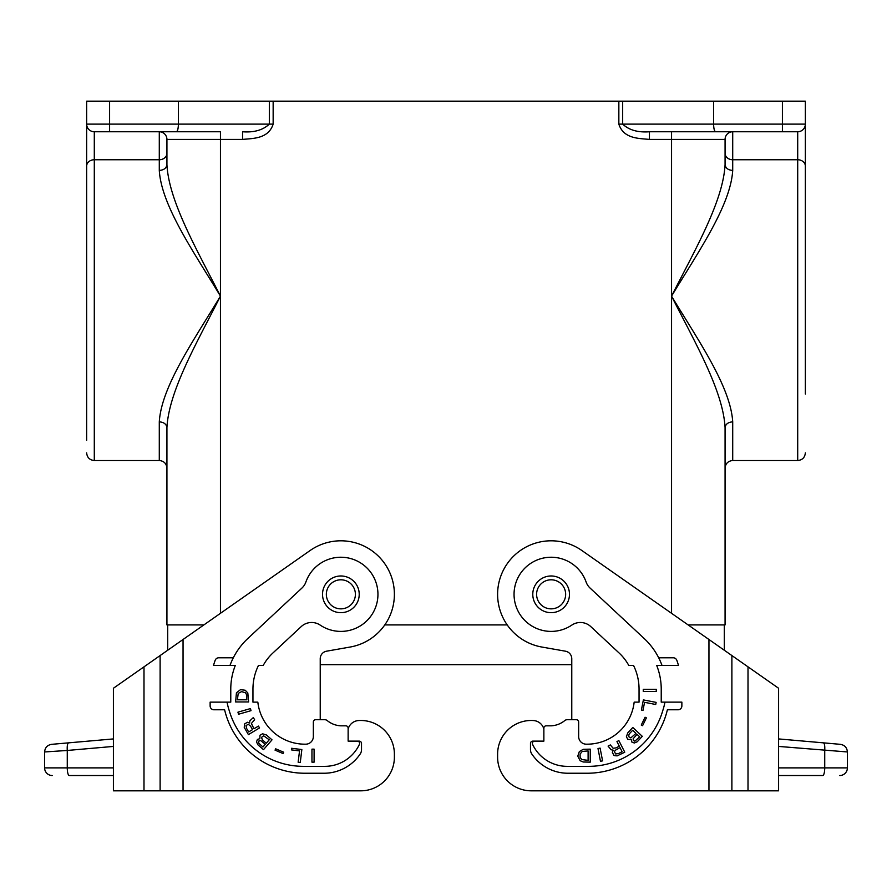<?xml version="1.0" encoding="UTF-8"?>
<svg xmlns="http://www.w3.org/2000/svg" width="892" height="892" viewBox="0 0 892 892"><rect width="100%" height="100%" fill="white"/><g stroke="black" fill="none" stroke-linecap="round" stroke-linejoin="round"><path stroke-width="1.34" d="M203.889 624.913L166.927 624.913L166.927 427.681C168.822 390.729 197.31 342.015 220.447 296.144C194.01 252.313 161.441 205.762 159.289 170.45C163.894 170.082 166.447 168.131 166.927 164.607L166.927 139.408A7.649 7.649 0 0 0 159.289 131.76A7.649 7.649 0 0 1 166.927 139.408A7.649 7.649 0 0 0 159.289 131.76A7.649 7.649 0 0 1 166.927 139.408L220.447 139.408L220.447 296.144C197.31 250.273 168.822 201.559 166.927 164.607M166.927 427.681C166.447 424.157 163.894 422.206 159.289 421.838C161.441 386.526 194.01 339.975 220.447 296.144L220.447 613.306M242.568 139.408L242.568 131.76C254.03 132.652 262.95 130.098 269.328 124.111L273.153 124.111C268.459 138.884 253.072 138.371 242.568 139.408L220.447 139.408L220.447 131.76L94.296 131.76A7.649 7.649 0 0 1 86.647 124.111L86.647 124.111A7.649 7.649 0 0 0 94.296 131.76A7.649 7.649 0 0 1 86.647 124.111L86.647 101.175L109.593 101.175L109.593 124.111L86.647 124.111L86.647 440.269M220.447 131.76L176.348 131.76C177.597 131.302 178.277 128.749 178.4 124.111L178.4 101.175L109.593 101.175M166.927 624.913L166.927 468.177C166.481 463.528 163.927 460.974 159.289 460.528L159.289 421.838M649.432 131.76C637.97 132.652 629.05 130.098 622.672 124.111L618.847 124.111C623.541 138.884 638.928 138.371 649.432 139.408L649.432 131.76L715.652 131.76C714.403 131.302 713.723 128.749 713.6 124.111L713.6 101.175L269.328 101.175L269.328 124.111L109.593 124.111L109.593 131.76L94.296 131.76A7.649 7.649 0 0 1 86.647 124.111M571.772 664.663L320.228 664.663M86.647 296.144L86.647 152.019M688.111 624.913L725.073 624.913L725.073 427.681C723.178 390.729 694.69 342.015 671.553 296.144C697.99 252.313 730.559 205.762 732.711 170.45C728.106 170.082 725.553 168.131 725.073 164.607L725.073 139.408L725.073 164.607C723.178 201.559 694.69 250.273 671.553 296.144C697.99 339.975 730.559 386.526 732.711 421.838L732.711 460.528C728.073 460.974 725.519 463.528 725.073 468.177L725.073 427.681C725.553 424.157 728.106 422.206 732.711 421.838M507.202 624.913L384.798 624.913M269.328 101.175L178.4 101.175M167.696 650.246L167.696 624.913M551.133 612.681A18.353 18.353 0 0 1 532.78 594.328A18.353 18.353 0 0 1 551.133 575.976A18.353 18.353 0 0 1 569.475 594.328A18.353 18.353 0 0 1 551.133 612.681M348.136 728.128L348.136 741.129L359.22 741.129A2.297 2.297 0 0 1 361.516 743.415L361.516 749.715A7.649 7.649 0 0 1 360.212 753.974A43.585 43.585 0 0 1 324.052 773.241L304.941 773.241A82.577 82.577 0 0 1 224.606 709.776L213.957 709.776A3.824 3.824 0 0 1 210.133 705.951L210.133 702.127L230.772 702.127L230.772 689.137A64.224 64.224 0 0 1 235.31 665.432L213.511 665.432A84.863 84.863 0 0 1 215.173 660.314A3.824 3.824 0 0 1 218.774 657.783L233.314 657.783A69.197 69.197 0 0 1 247.809 638.527L301.92 588.073A15.287 15.287 0 0 0 305.9 581.985A37.085 37.085 0 0 1 356.12 560.522A37.085 37.085 0 0 1 373.269 612.358A37.085 37.085 0 0 1 320.172 625.091A15.287 15.287 0 0 0 301.217 626.597L272.829 653.067A49.316 49.316 0 0 0 263.218 665.432L258.479 665.432A53.52 53.52 0 0 0 252.949 689.137L252.949 702.127L257.833 702.127A47.399 47.399 0 0 0 304.941 744.184L305.7 744.184A7.649 7.649 0 0 0 313.348 736.536L313.348 722.007A2.297 2.297 0 0 1 315.645 719.721L324.811 719.721A3.824 3.824 0 0 1 327.108 720.48A23.348 23.348 0 0 0 340.867 725.832L345.84 725.832A2.297 2.297 0 0 1 348.136 728.128L348.136 729.065A11.473 11.473 0 0 1 358.428 720.558A33.64 33.64 0 0 1 394.387 754.119L394.387 757.185A33.64 33.64 0 0 1 360.747 790.825L113.407 790.825L113.407 688.256L143.991 666.848L143.991 790.825M360.747 790.825L183.05 790.825L183.05 639.497L143.991 666.848M113.407 746.426L67.268 750.462C67.023 745.946 67.457 743.415 68.584 742.846L51.58 744.341C47.321 745.099 44.99 747.641 44.6 751.956L67.268 750.462L67.268 767.889A7.649 1.974 -90 0 0 69.242 775.527L113.407 775.527M113.407 767.889L44.6 767.889A7.649 7.649 0 0 0 52.249 775.527A7.649 7.649 0 0 1 44.6 767.889L44.6 751.956M68.584 742.846L113.407 738.922L68.584 742.846M324.811 719.721L320.228 719.721L320.228 658.731A7.649 7.649 0 0 1 326.55 651.193L350.166 647.034A53.52 53.52 0 0 0 390.317 573.846A53.52 53.52 0 0 0 310.171 550.487L183.05 639.497M275.639 748.801L275.059 750.15L283.076 753.55L283.656 752.201L275.639 748.801M237.941 712.173L238.532 714.236L251.02 710.656L250.429 708.594L237.941 712.173M259.026 740.817L260.765 740.605L265.281 744.318L262.939 747.017L258.624 743.058L259.026 740.817M262.415 739.892L261.501 737.383L263.653 735.8L269.228 739.791L266.24 743.226L262.415 739.892M262.56 733.782L260.018 735.22L259.817 738.721L257.409 739.412L256.539 741.899L257.899 744.798L263.486 749.659L272.015 739.847L266.429 734.986L262.56 733.782M291.405 749.893L299.534 750.897L298.14 762.181L300.269 762.448L301.853 749.548L291.606 748.288L291.405 749.893M311.955 762.147L314.095 762.147L314.095 749.146L311.955 749.146L311.955 762.147M238.22 693.363L241.632 691.612L245.534 692.783L246.671 694.924L246.828 699.796L237.406 699.796L238.22 693.363M240.494 689.661L236.436 692.783L235.622 701.937L248.612 701.937L247.809 692.972L245.2 690.241L240.494 689.661M246.582 728.441L246.014 725.597L248.244 724.259L250.485 726.088L252.592 729.6L248.69 731.942L246.582 728.441M244.631 723.925L244.23 727.348L248.4 734.618L259.55 727.928L258.446 726.088L253.986 728.764L251.388 723.501L254.621 719.732L253.317 717.569L249.927 720.747L249.57 722.999L247.418 722.252L244.631 723.925M497.613 754.119L497.613 757.185L497.613 754.119A33.64 33.64 0 0 1 533.572 720.558A11.473 11.473 0 0 1 543.864 729.065L543.864 741.129L532.78 741.129A2.297 2.297 0 0 0 530.484 743.415L530.484 749.715A7.649 7.649 0 0 0 531.788 753.974A43.585 43.585 0 0 0 567.948 773.241L587.059 773.241A82.577 82.577 0 0 0 667.394 709.776L678.043 709.776A3.824 3.824 0 0 0 681.867 705.951L681.867 702.127L661.228 702.127L661.228 689.137A64.224 64.224 0 0 0 656.69 665.432L678.489 665.432A84.863 84.863 0 0 0 676.827 660.314A3.824 3.824 0 0 0 673.226 657.783L658.686 657.783A69.197 69.197 0 0 0 644.191 638.527L590.08 588.073A15.287 15.287 0 0 1 586.1 581.985A37.085 37.085 0 0 0 535.88 560.522A37.085 37.085 0 0 0 518.731 612.358A37.085 37.085 0 0 0 571.828 625.091A15.287 15.287 0 0 1 590.783 626.597L619.171 653.067A49.316 49.316 0 0 1 628.782 665.432L633.521 665.432A53.52 53.52 0 0 1 639.051 689.137L639.051 702.127L634.167 702.127A47.399 47.399 0 0 1 587.059 744.184L586.3 744.184A7.649 7.649 0 0 1 578.652 736.536L578.652 722.007A2.297 2.297 0 0 0 576.355 719.721L567.189 719.721A3.824 3.824 0 0 0 564.892 720.48A23.348 23.348 0 0 1 551.133 725.832L546.16 725.832L551.133 725.832M531.253 790.825L708.95 790.825L531.253 790.825A33.64 33.64 0 0 1 497.613 757.185M543.864 728.128L543.864 729.065L543.864 728.128A2.297 2.297 0 0 1 546.16 725.832M708.95 639.497L708.95 790.825L778.593 790.825L778.593 688.256L581.829 550.487A53.52 53.52 0 0 0 501.683 573.846A53.52 53.52 0 0 0 541.834 647.034L565.45 651.193A7.649 7.649 0 0 1 571.772 658.731L571.772 719.721L567.189 719.721M662.009 665.432A69.197 69.197 0 0 0 658.686 657.783M534.665 741.129A2.297 2.297 0 0 0 532.591 744.396A38.233 38.233 0 0 0 567.189 766.351L588.597 766.351A77.225 77.225 0 0 0 662.678 710.913A69.197 69.197 0 0 0 664.964 702.127M579.332 751.588L583.234 749.313L590.248 749.146L590.248 762.147L583.234 761.991L580.112 760.686L577.771 756.137L579.332 751.588M643.255 689.282L656.256 689.282L656.256 691.434L643.255 691.434L643.255 689.282M614.956 755.725L613.819 755.201L612.347 752.313L613.25 750.205L611.02 749.704L608.088 746.091L610.351 744.943L613.127 748.265L616.004 747.897L619.304 746.214L616.952 741.575L618.858 740.605L624.757 752.19L617.219 755.847L614.956 755.725M644.559 702.316L642.998 710.355L641.404 710.043L643.377 699.908L656.133 702.383L655.72 704.49L644.559 702.316M642.574 725.687L641.259 725.051L645.072 717.224L646.388 717.859L642.574 725.687M632.796 727.471L642.296 736.335L637.245 741.754L634.301 743.014L631.859 742.066L631.246 739.624L627.756 739.312L626.407 736.714L627.745 732.889L632.796 727.471M600.472 761.277L597.997 748.522L600.104 748.109L602.579 760.865L600.472 761.277M580.112 754.03L580.112 757.275L581.673 759.549L588.107 760.363L588.107 750.941L582.253 751.421L580.112 754.03M618.457 753.573L622.114 751.711L620.04 747.663L615.424 750.194L614.41 751.621L615.591 753.941L618.457 753.573M634.903 741.174L639.653 736.803L637.033 734.361L633.164 738.754L633.32 740.494L634.903 741.174M629.183 733.971L628.537 736.569L630.834 737.907L635.963 733.369L632.64 730.258L629.183 733.971M840.42 744.341C844.679 745.099 847.01 747.641 847.4 751.956C847.01 747.641 844.679 745.099 840.42 744.341L823.416 742.846C824.543 743.415 824.977 745.946 824.732 750.462L824.732 767.889A7.649 1.974 -90 0 1 822.758 775.527L778.593 775.527M778.593 746.426L847.4 751.956L847.4 767.889A7.649 7.649 0 0 1 839.751 775.527A7.649 7.649 0 0 0 847.4 767.889A7.649 7.649 0 0 1 839.751 775.527M823.416 742.846L778.593 738.922L823.416 742.846M713.6 101.175L805.353 101.175L805.353 166.09L805.353 124.111A7.649 7.649 0 0 1 797.704 131.76L782.407 131.76L797.704 131.76A7.649 7.649 0 0 0 805.353 124.111L782.407 124.111L782.407 101.175M725.073 624.913L725.073 468.177M732.711 131.76A7.649 7.649 0 0 0 725.073 139.408A7.649 7.649 0 0 1 732.711 131.76A7.649 7.649 0 0 0 725.073 139.408A7.649 7.649 0 0 1 732.711 131.76L732.711 159.746L797.704 159.746L797.704 460.528L732.711 460.528M715.652 131.76L797.704 131.76L797.704 159.746A7.649 6.344 180 0 1 805.353 166.09L805.353 394.008M805.353 198.28L805.353 166.09M724.304 650.246L724.304 624.913M340.867 612.681A18.353 18.353 0 0 1 322.525 594.328A18.353 18.353 0 0 1 340.867 575.976A18.353 18.353 0 0 1 359.22 594.328A18.353 18.353 0 0 1 340.867 612.681M229.991 665.432A69.197 69.197 0 0 1 233.314 657.783M357.335 741.129A2.297 2.297 0 0 1 359.409 744.396A38.233 38.233 0 0 1 324.811 766.351L303.403 766.351A77.225 77.225 0 0 1 229.322 710.913A69.197 69.197 0 0 1 227.036 702.127M340.867 725.832L345.84 725.832M394.387 757.185L394.387 754.119M86.647 166.09A7.649 6.344 0 0 1 94.296 159.746L159.289 159.746L159.289 170.45M94.296 131.76L94.296 460.528L159.289 460.528M159.289 131.76L159.289 159.746A7.649 6.344 180 0 0 166.927 153.402M565.651 594.328A14.528 14.528 0 0 1 551.133 608.857A14.528 14.528 0 0 1 536.605 594.328A14.528 14.528 0 0 1 551.133 579.8A14.528 14.528 0 0 1 565.651 594.328M160.114 655.564L160.114 790.825M748.009 666.848L748.009 790.825M731.886 655.564L731.886 790.825M847.4 767.889L778.593 767.889M725.073 153.402A7.649 6.344 0 0 0 732.711 159.746L732.711 170.45M671.553 613.306L671.553 139.408L725.073 139.408M622.672 101.175L622.672 124.111L782.407 124.111L782.407 131.76M671.553 131.76L671.553 139.408L649.432 139.408M618.847 101.175L618.847 124.111M273.153 101.175L273.153 124.111M355.395 594.328A14.528 14.528 0 0 1 340.867 608.857A14.528 14.528 0 0 1 326.349 594.328A14.528 14.528 0 0 1 340.867 579.8A14.528 14.528 0 0 1 355.395 594.328M94.296 460.528C89.657 460.071 87.104 457.529 86.647 452.88M797.704 460.528C802.343 460.071 804.896 457.529 805.353 452.88"/></g></svg>
